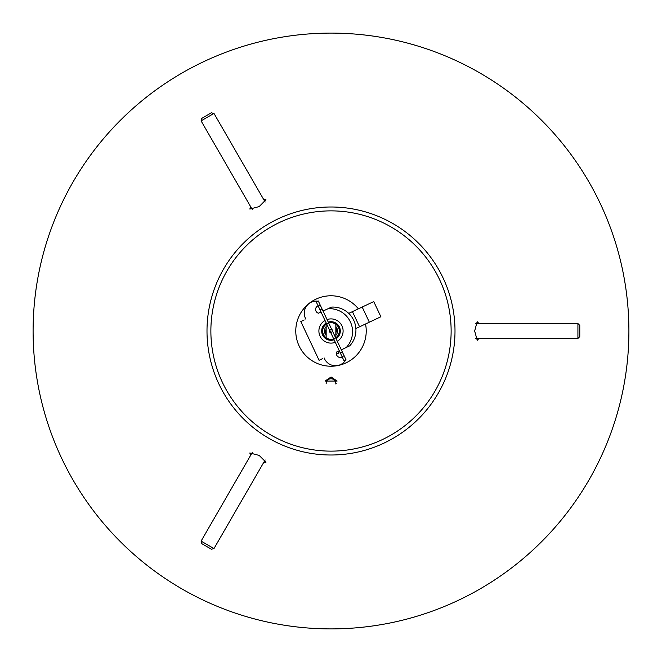 <?xml version="1.0" encoding="UTF-8"?>
<svg xmlns="http://www.w3.org/2000/svg" width="662" height="662" viewBox="0 0 662 662"><rect width="100%" height="100%" fill="white"/><g stroke="black" fill="none" stroke-linecap="round" stroke-linejoin="round"><path stroke-width="0.99" d="M336.222 383.455L335.841 383.099A4.841 4.328 -0 0 0 331 378.805A4.841 4.328 -0 0 0 326.159 383.099A4.841 4.328 -0 0 0 326.217 383.786M337.132 381.055L325.025 381.072L331.083 376.984L337.132 381.055M336.412 353.343L338.53 353.343L338.53 351.125M338.53 351.39A21.738 21.738 0 0 0 339.416 351.042M341.435 350.074A21.738 21.738 0 0 0 343.528 348.766M325.265 310.031A21.738 21.738 0 0 0 322.924 310.817M320.896 311.752A21.738 21.738 0 0 0 318.496 313.217L321.029 312.025L318.505 313.217A3.898 3.898 0 0 1 318.099 305.811M331 206.999A124.001 124.001 0 0 0 206.999 331A124.001 124.001 0 0 0 331 455.001A124.001 124.001 0 0 0 455.001 331A124.001 124.001 0 0 0 331 206.999M210.872 331A120.128 120.128 0 0 0 331 451.128A120.128 120.128 0 0 0 451.128 331A120.128 120.128 0 0 0 331 210.872A120.128 120.128 0 0 0 210.872 331M358.374 308.831A35.227 35.227 0 0 0 295.773 331A35.227 35.227 0 0 0 334.525 366.053A35.227 35.227 0 0 0 365.523 323.991M328.253 322.104A9.309 9.309 0 0 1 336.106 338.779M334.111 339.772A9.309 9.309 0 0 1 326.209 323.015M337.306 341.327A12.098 12.098 0 0 0 327.053 319.564M325.017 320.482A12.098 12.098 0 0 0 320.052 336.164A12.098 12.098 0 0 0 335.303 342.312M348.733 313.374L352.432 311.637L359.574 326.796L355.883 328.534M352.432 311.637L373.74 301.591L380.89 316.75L359.574 326.796M304.189 319.969L300.821 321.558L319.076 360.293L322.444 358.705M339.292 350.761L336.759 351.952L339.292 350.761M323.048 311.074L328.071 308.707A23.029 23.029 0 0 1 346.334 347.442L349.726 345.845A23.046 23.046 0 0 0 331.472 307.11L328.071 308.707M328.683 323.031A8.3 8.3 0 0 1 338.505 327.458L338.505 327.458A8.3 8.3 0 0 1 335.675 337.86M329.626 330.264L331.645 329.312L344.108 355.742L346.069 359.913L344.05 360.873L320.135 310.122M344.108 355.742L342.08 356.694M340.185 352.664L342.32 351.952M335.651 337.81L333.631 338.762M332.713 331.579L330.694 332.531M346.334 347.442L341.311 349.809M342.221 356.983A3.898 3.898 0 0 1 336.759 351.952M320.251 305.149L318.29 300.97L316.262 301.922L320.019 309.882L322.038 308.931L320.251 305.149L318.232 306.101M331.645 329.312L328.708 323.073L326.689 324.032M328.708 323.073L322.038 308.931M317.876 301.169A12.098 12.098 0 0 0 305.869 319.175M324.132 357.91A12.098 12.098 0 0 0 345.655 360.111M333.673 338.861A8.3 8.3 0 0 1 326.639 323.933M329.56 330.139A1.672 1.672 0 0 0 330.752 332.655M332.63 331.397A1.672 1.672 0 0 0 331.728 329.494M250.526 455.481L249.831 452.974L259.173 455.415L265.975 462.233L263.426 462.928M263.426 199.072L265.95 199.717L259.173 206.585L249.855 209.068L250.526 206.519M479.04 338.447L477.219 340.309L474.662 331L477.161 321.691L479.04 323.553M331 628.9A297.9 297.9 0 0 1 33.1 331A297.9 297.9 0 0 1 331 33.1A297.9 297.9 0 0 1 628.9 331A297.9 297.9 0 0 1 331 628.9M202.092 543.841L211.451 549.237L202.092 543.841M579.78 336.213L579.78 325.414L579.78 336.213M211.128 112.945L201.778 118.349L211.128 112.945M326.159 335.361A6.521 6.521 0 0 1 326.159 326.639M335.841 326.631A6.521 6.521 0 0 1 335.841 335.369M335.75 383.968A4.841 4.328 -0 0 0 335.841 383.108M362.188 307.036L369.338 322.195M211.451 549.237L213.992 548.558L209.854 546.167L201.091 541.111L201.778 543.651M579.78 325.414L577.918 323.553L577.918 338.447L579.78 336.586M201.778 118.349L201.091 120.889L213.569 113.69L211.451 112.763M213.992 548.558L265.148 459.966M201.091 541.111L252.247 452.518M577.918 323.553L475.614 323.553M577.918 338.447L475.614 338.447M201.091 120.889L252.247 209.482M213.992 113.442L265.148 202.034M324.893 328.724L326.118 335.32M335.882 326.68L337.107 333.276M335.841 383.306L335.841 383.886M326.159 383.099L326.159 383.728M335.841 337.744L335.841 324.256M326.159 324.256L326.159 337.744"/></g></svg>
